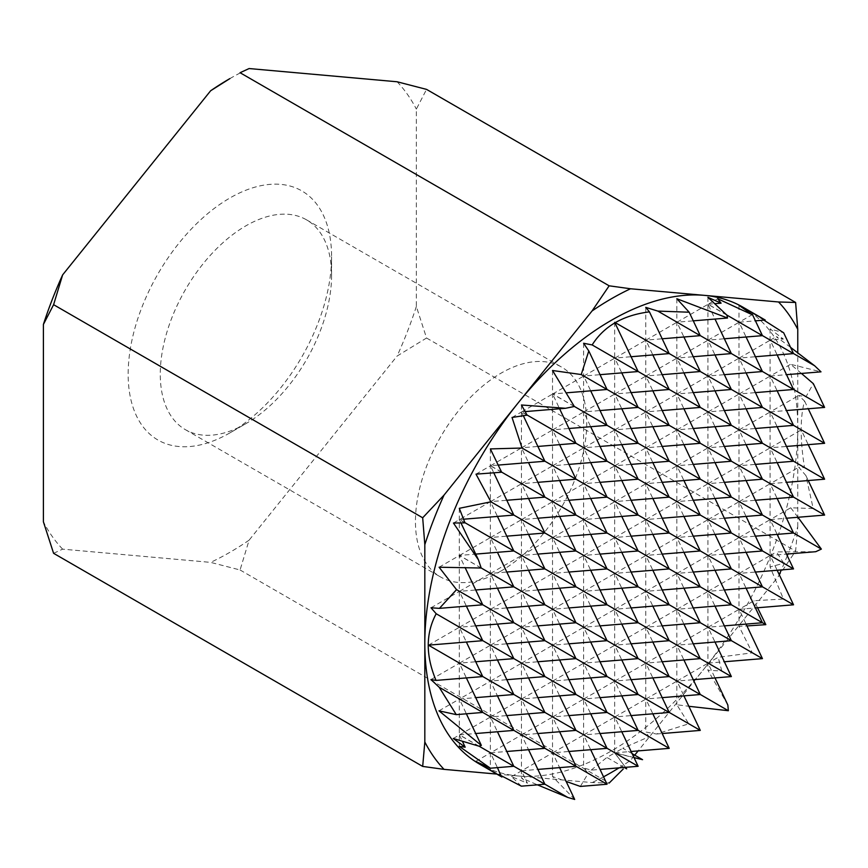 <?xml version="1.0" encoding="UTF-8"?>
<svg xmlns="http://www.w3.org/2000/svg" width="868" height="868" viewBox="0 0 868 868"><rect width="100%" height="100%" fill="white"/><g stroke="black" fill="none" stroke-linecap="round" stroke-linejoin="round"><path stroke-width="0.65" stroke-dasharray="4.34 3.25" d="M229.868 432.904A143.838 83.046 -60 0 1 128.16 374.184A143.838 83.046 -60 0 1 229.868 198.012A143.838 83.046 -60 0 1 331.587 256.744A143.838 83.046 -60 0 1 229.868 432.904L245.926 423.638A121.14 69.939 -60 0 1 185.351 429.638A121.14 69.939 -60 0 1 185.351 289.76A121.14 69.939 -60 0 1 306.491 219.821A121.14 69.939 -60 0 1 331.587 275.275A121.14 69.939 -60 0 1 245.926 423.638L229.868 432.904M501.096 570.96A121.14 69.939 -60 0 1 440.532 576.96A121.14 69.939 -60 0 1 440.532 437.081A121.14 69.939 -60 0 1 561.672 367.142A121.14 69.939 -60 0 1 580.236 464.217A121.14 69.939 -60 0 1 501.096 570.96M632.143 753.652L622.801 748.259L648.993 736.748L645.759 731.995L656.392 734.013L688.791 723.803L676.834 704.751L688.866 706.292M633.987 757.547L614.913 752.806L622.801 748.259M700.281 730.4L688.791 723.803M656.392 734.013L662.186 733.536M544.865 784.173L521.679 770.751L552.623 752.892L559.61 767.637M727.861 705.066L707.919 670.27L721.818 671.007L708.147 663.098L718.183 657.304L752.328 652.823L738.994 626.349L746.957 625.936M762.44 658.628L752.328 652.823M708.147 663.098L724.346 661.763M513.791 766.227L490.604 752.806L521.549 734.946L528.536 749.692M762.419 622.681L739.232 609.26L753.988 600.743L783.435 599.018L770.068 566.934L783.793 563.234L770.307 555.433L786.506 554.11M793.526 604.801L783.435 599.018M739.232 609.26L755.431 607.936M479.006 746.144L459.519 734.87L490.463 717.001L497.451 731.746M459.519 734.87L475.718 733.536M513.813 730.4L490.463 717.001M482.706 712.4L459.519 698.979L490.463 681.12L497.451 695.865M793.493 532.963L770.307 519.552L790.715 507.769L813.218 508.55L805.862 475.523L798.744 467.244L804.517 467.668C800.025 439.414 800.046 417.204 804.582 401.049L798.679 395.504L805.981 396.741L813.338 383.656M824.6 515.082L813.218 508.55M770.307 519.552L786.506 518.218M793.493 497.082L770.307 483.66L798.744 467.244M805.862 475.523L808.238 480.546M824.6 479.201L804.517 467.668M770.307 483.66L786.506 482.326M428.445 645.152L459.389 627.282L466.376 642.027M482.738 640.682L459.389 627.282M793.493 425.309L770.307 411.888L798.679 395.504M804.582 401.049L808.238 408.774M824.6 407.428L805.981 396.741M770.307 411.888L786.506 410.553M801.435 373.446L790.596 364.289L820.998 371.84M793.493 389.417L770.307 376.007L790.596 364.289M481.165 567.965L459.519 555.433L475.718 554.099M459.519 555.433L490.463 537.563L497.451 552.319M513.813 550.974L490.463 537.563M464.933 522.677L459.519 519.541L490.463 501.682L497.451 516.427M459.519 519.541L463.588 519.216M513.813 515.082L490.463 501.682M763.883 320.151L753.684 313.825L764.871 319.836M762.419 335.591L739.232 322.169L753.684 313.825M501.574 472.073L490.604 465.715L498.243 465.085M490.604 465.715L521.549 447.855L528.536 462.601M544.898 461.255L521.549 447.855M726.722 314.976L708.147 304.234L717.673 298.733M527.006 414.969L521.679 411.888L525.14 411.606M521.679 411.888L552.623 394.018L559.61 408.774M574.334 406.484L552.623 394.018M464.988 522.84L459.389 519.628L460.951 522.927M481.187 568.019L459.389 555.509L465.215 567.824M482.738 604.801L459.389 591.401L466.376 606.146M482.738 676.573L459.389 663.174L466.376 677.919M482.738 712.454L459.389 699.055L466.376 713.8M478.93 746.165L459.389 734.946L462.427 741.359M459.291 508.322L459.291 746.361M459.519 698.979L475.718 697.644M482.706 676.508L459.519 663.098L475.718 661.763M482.706 640.627L459.519 627.206L475.718 625.871M482.706 604.736L459.519 591.325L475.718 589.99M501.639 472.214L490.463 465.791L493.805 472.843M513.813 586.855L490.463 573.455L497.451 588.2M513.813 622.747L490.463 609.336L497.451 624.092M513.813 658.628L490.463 645.228L497.451 659.973M513.813 694.519L490.463 681.12M513.813 766.292L490.463 752.892L497.451 767.637M501.357 776.708L490.366 769.894L501.303 775.753M490.366 448.908L490.366 769.894M490.604 752.806L506.803 751.482M513.791 730.346L490.604 716.925L506.803 715.59M513.791 694.454L490.604 681.033L506.803 679.709M513.791 658.573L490.604 645.152L506.803 643.817M513.791 622.681L490.604 609.26L506.803 607.936M513.791 586.801L490.604 573.379L506.803 572.045M513.791 550.909L490.604 537.487L506.803 536.164M513.791 515.017L490.604 501.606L506.803 500.272M527.104 415.154L521.549 411.964L523.339 415.75M544.898 497.136L521.549 483.736L528.536 498.482M544.898 533.028L521.549 519.628L528.536 534.373M544.898 568.909L521.549 555.509L528.536 570.254M544.898 604.801L521.549 591.401L528.536 606.146M544.898 640.682L521.549 627.282L528.536 642.027M544.898 676.573L521.549 663.174L528.536 677.919M544.898 712.454L521.549 699.055L528.536 713.8M544.898 748.346L521.549 734.946M544.898 784.227L521.549 770.827L527.418 783.24L521.44 777.934L537.444 784.846M521.44 404.987L521.44 777.934M521.679 770.751L537.878 769.417M544.865 748.281L521.679 734.87L537.878 733.536M544.865 712.4L521.679 698.979L537.878 697.644M544.865 676.508L521.679 663.098L537.878 661.763M544.865 640.627L521.679 627.206L537.878 625.871M544.865 604.736L521.679 591.325L537.878 589.99M544.865 568.855L521.679 555.433L537.878 554.099M544.865 532.963L521.679 519.552L537.878 518.218M544.865 497.082L521.679 483.66L537.878 482.326M544.865 461.19L521.679 447.779L537.878 446.445M575.972 443.309L552.623 429.91L559.61 444.655M575.972 479.201L552.623 465.791L559.61 480.546M575.972 515.082L552.623 501.682L559.61 516.427M575.972 550.974L552.623 537.574L559.61 552.319M575.972 586.855L552.623 573.455L559.61 588.2M575.972 622.747L552.623 609.347L559.61 624.092M575.972 658.628L552.623 645.228L559.61 659.973M575.972 694.519L552.623 681.12L559.61 695.865M575.972 730.4L552.623 717.001L559.61 731.746M575.972 766.292L552.623 752.892M574.681 799.45L552.525 776.524L566.142 781.428M552.525 370.506L552.525 776.524M574.28 406.398L552.764 393.942L566.175 392.846M575.94 766.227L552.764 752.806L568.952 751.482M575.94 730.346L552.764 716.925L568.952 715.59M575.94 694.454L552.764 681.033L568.952 679.709M575.94 658.573L552.764 645.152L568.952 643.817M575.94 622.681L552.764 609.26L568.952 607.936M575.94 586.801L552.764 573.379L568.952 572.045M575.94 550.909L552.764 537.487L568.952 536.164M575.94 515.028L552.764 501.606L568.952 500.272M575.94 479.136L552.764 465.715L568.952 464.391M575.94 443.255L552.764 429.834L568.952 428.499M607.047 389.482L583.697 376.083L590.685 390.828M607.047 425.363L583.697 411.964L590.685 426.709M607.047 461.255L583.697 447.855L590.685 462.601M607.047 497.136L583.697 483.736L590.685 498.482M607.047 533.028L583.697 519.628L590.685 534.373M607.047 568.909L583.697 555.509L590.685 570.254M607.047 604.801L583.697 591.401L590.685 606.146M607.047 640.682L583.697 627.282L590.685 642.027M607.047 676.573L583.697 663.174L590.685 677.919M607.047 712.465L583.697 699.055L590.685 713.8M607.047 748.346L583.697 734.946L590.685 749.692M607.047 784.238L588.178 773.399L583.6 767.876L591.13 770.155L600.038 769.417M583.6 343.261L583.6 767.876M607.025 389.417L583.838 376.007L600.038 374.672M607.025 748.281L583.838 734.87L600.038 733.536M607.025 712.4L583.838 698.979L600.038 697.644M607.025 676.508L583.838 663.098L600.038 661.763M607.025 640.627L583.838 627.206L600.038 625.871M607.025 604.736L583.838 591.325L600.038 589.99M607.025 568.855L583.838 555.433L600.038 554.099M607.025 532.963L583.838 519.552L600.038 518.218M607.025 497.082L583.838 483.66L600.038 482.326M607.025 461.19L583.838 447.779L600.038 446.445M607.025 425.309L583.838 411.888L600.038 410.553M638.132 371.537L614.783 358.137L621.77 372.882M638.132 407.428L614.783 394.018L621.77 408.774M638.132 443.309L614.783 429.91L621.77 444.655M638.132 479.201L614.783 465.801L621.77 480.546M638.132 515.082L614.783 501.682L621.77 516.427M638.132 550.974L614.783 537.574L621.77 552.319M638.132 586.855L614.783 573.455L621.77 588.2M638.132 622.747L614.783 609.347L621.77 624.092M638.132 658.628L614.783 645.228L621.77 659.973M638.132 694.519L614.783 681.12L621.77 695.865M638.132 730.4L614.783 717.001L621.77 731.746M638.132 766.292L614.783 752.892L625.535 767.323M626.674 768.853L614.674 752.947L634.041 757.655M614.674 322.31L614.674 752.947M638.099 371.482L614.913 358.061L631.112 356.726M614.913 752.806L631.112 751.482M638.099 730.346L614.913 716.925L631.112 715.59M638.099 694.454L614.913 681.033L631.112 679.709M638.099 658.573L614.913 645.152L631.112 643.817M638.099 622.681L614.913 609.26L631.112 607.936M638.099 586.801L614.913 573.379L631.112 572.045M638.099 550.909L614.913 537.487L631.112 536.164M638.099 515.028L614.913 501.606L631.112 500.272M638.099 479.136L614.913 465.715L631.112 464.391M638.099 443.255L614.913 429.834L631.112 428.499M638.099 407.363L614.913 393.942L631.112 392.618M669.206 353.591L645.857 340.191L652.845 354.936M669.206 389.482L645.857 376.083L652.845 390.828M669.206 425.363L645.857 411.964L652.845 426.709M669.206 461.255L645.857 447.855L652.845 462.601M669.206 497.136L645.857 483.736L652.845 498.482M669.206 533.028L645.857 519.628L652.845 534.373M669.206 568.92L645.857 555.509L652.845 570.254M669.206 604.801L645.857 591.401L652.845 606.146M669.206 640.692L645.857 627.282L652.845 642.038M669.206 676.573L645.857 663.174L652.845 677.919M669.206 712.465L645.857 699.055L652.845 713.811M669.206 748.346L648.993 736.748M645.759 307.38L645.759 731.995M669.174 353.536L645.998 340.115L662.186 338.78M669.174 712.4L645.998 698.979L662.186 697.644M669.174 676.508L645.998 663.098L662.186 661.763M669.174 640.627L645.998 627.206L662.186 625.871M669.174 604.736L645.998 591.325L662.186 589.99M669.174 568.855L645.998 555.433L662.186 554.099M669.174 532.963L645.998 519.552L662.186 518.218M669.174 497.082L645.998 483.66L662.186 482.326M669.174 461.19L645.998 447.779L662.186 446.445M669.174 425.309L645.998 411.888L662.186 410.553M669.174 389.417L645.998 376.007L662.186 374.672M700.281 335.656L676.942 322.256L683.919 337.001M700.281 371.537L676.942 358.137L683.919 372.882M700.281 407.428L676.942 394.029L683.919 408.774M700.281 443.309L676.942 429.91L683.919 444.655M700.281 479.201L676.942 465.801L683.919 480.546M700.281 515.082L676.942 501.682L683.919 516.427M700.281 550.974L676.942 537.574L683.919 552.319M700.281 586.855L676.942 573.455L683.919 588.2M700.281 622.747L676.942 609.347L683.919 624.092M700.281 658.628L676.942 645.228L683.919 659.973M700.281 694.519L676.942 681.12L683.919 695.865M676.834 298.733L676.834 704.751M700.259 335.591L677.073 322.169L693.272 320.845M700.259 694.454L677.073 681.033L693.272 679.709M700.259 658.573L677.073 645.152L693.272 643.817M700.259 622.681L677.073 609.26L693.272 607.936M700.259 586.801L677.073 573.379L693.272 572.045M700.259 550.909L677.073 537.487L693.272 536.164M700.259 515.028L677.073 501.606L693.272 500.272M700.259 479.136L677.073 465.715L693.272 464.391M700.259 443.255L677.073 429.834L693.272 428.499M700.259 407.363L677.073 393.942L693.272 392.618M700.259 371.482L677.073 358.061L693.272 356.726M726.885 315.138L708.017 304.31L715.004 319.055M731.366 353.591L708.017 340.191L715.004 354.936M731.366 389.482L708.017 376.083L715.004 390.828M731.366 425.374L708.017 411.964L715.004 426.709M731.366 461.255L708.017 447.855L715.004 462.601M731.366 497.147L708.017 483.736L715.004 498.492M731.366 533.028L708.017 519.628L715.004 534.373M731.366 568.92L708.017 555.509L715.004 570.265M731.366 604.801L708.017 591.401L715.004 606.146M731.366 640.692L708.017 627.282L715.004 642.038M731.366 676.573L708.017 663.174L715.004 677.919M707.919 297.323L707.919 670.27M708.147 304.234L714.852 303.681M731.333 640.627L708.147 627.206L724.346 625.871M731.333 604.736L708.147 591.325L724.346 589.99M731.333 568.855L708.147 555.433L724.346 554.099M731.333 532.963L708.147 519.552L724.346 518.218M731.333 497.082L708.147 483.66L724.346 482.326M731.333 461.19L708.147 447.779L724.346 446.445M731.333 425.309L708.147 411.888L724.346 410.553M731.333 389.417L708.147 376.007L724.346 374.672M731.333 353.536L708.147 340.115L724.346 338.78M762.44 335.656L739.091 322.256L746.079 337.001M762.44 371.537L739.091 358.137L746.079 372.882M762.44 407.428L739.091 394.029L746.079 408.774M762.44 443.309L739.091 429.91L746.079 444.655M762.44 479.201L739.091 465.801L746.079 480.546M762.44 515.082L739.091 501.682L746.079 516.427M762.44 550.974L739.091 537.574L746.079 552.319M762.44 586.855L739.091 573.455L746.079 588.2M762.44 622.747L739.091 609.347L746.079 624.092M738.994 305.362L738.994 626.349M739.232 322.169L755.431 320.845M762.419 586.801L739.232 573.379L755.431 572.045M762.419 550.909L739.232 537.487L755.431 536.164M762.419 515.028L739.232 501.606L755.431 500.272M762.419 479.136L739.232 465.715L755.431 464.391M762.419 443.255L739.232 429.834L755.431 428.499M762.419 407.363L739.232 393.942L755.431 392.618M762.419 371.482L739.232 358.061L755.431 356.726M793.493 353.536L770.307 340.115L783.337 339.041L770.068 328.896L783.663 332.78M793.526 353.601L770.176 340.191L777.164 354.947M793.526 389.482L770.176 376.083L777.164 390.828M793.526 425.374L770.176 411.964L777.164 426.72M793.526 461.255L770.176 447.855L777.164 462.601M793.526 497.147L770.176 483.736L777.164 498.492M793.526 533.028L770.176 519.628L777.164 534.373M793.526 568.92L770.176 555.509L777.164 570.265M770.068 328.896L770.068 566.934M793.493 461.19L770.307 447.779L786.506 446.445M770.307 376.007L786.506 374.672M416.347 306.48A290.086 167.481 -60 0 1 397.11 356.043L426.546 338.01L416.347 306.48L416.347 109.129L426.546 89.382M249.105 540.167A290.086 167.481 -60 0 1 210.642 562.377L240.067 569.983L249.105 540.167L397.11 356.043M53.599 553.317L62.637 549.151L210.642 562.377M62.637 549.151A290.086 167.481 -60 0 1 43.4 521.787M229.868 78.608A290.086 167.481 -60 0 1 249.105 68.55M397.11 81.766A290.086 167.481 -60 0 1 416.347 109.129M743.138 307.294A263.709 152.258 -60 0 1 797.757 428.011L797.757 352.788M797.757 526.681L797.757 428.011A263.709 152.258 -60 0 1 704.523 668.317L778.531 576.254L795.62 551.093L797.757 526.681A290.086 167.481 -60 0 1 787.97 553.979M240.067 569.983L609.152 783.066L592.052 782.578L518.055 775.97A263.709 152.258 -60 0 1 479.44 764.046M496.789 774.072L518.055 775.97A263.709 152.258 -60 0 0 704.523 668.317L638.132 750.896M426.546 338.01L795.62 551.093M619.068 767.855A290.086 167.481 -60 0 0 630.526 760.379L634.725 755.149M790.553 347.341L776.242 336.697L783.337 339.041M770.307 340.115L776.242 336.697M624.211 767.431L606.895 757.438L614.783 752.892M591.13 770.155L606.895 757.438M580.334 786.43L588.178 773.399M521.386 786.169L511.512 776.621L527.418 783.24M797.952 517.274L790.715 507.769M783.793 563.234L776.437 551.896L815.746 551.701M757.558 607.763L753.988 600.743M721.818 671.007L718.183 657.304M824.6 443.309L801.251 429.91L808.238 444.655M438.98 710.838L459.389 699.055M430.962 679.59L459.389 663.174M431.016 607.784L459.389 591.401M439.099 567.227L459.389 555.509M453.259 738.484L459.389 734.946M453.454 523.046L459.389 519.628M475.707 761.41L490.463 752.892M459.519 663.098L490.463 645.228M459.519 627.206L490.463 609.336M459.519 591.325L490.463 573.455M476.011 474.145L490.463 465.791M511.512 776.621L521.549 770.827M490.604 716.925L521.549 699.055M490.604 681.033L521.549 663.174M490.604 645.152L521.549 627.282M490.604 609.26L521.549 591.401M490.604 573.379L521.549 555.509M490.604 537.487L521.549 519.628M490.604 501.606L521.549 483.736M512.033 417.465L521.549 411.964M521.679 734.87L552.623 717.001M521.679 698.979L552.623 681.12M521.679 663.098L552.623 645.228M521.679 627.206L552.623 609.347M521.679 591.325L552.623 573.455M521.679 555.433L552.623 537.574M521.679 519.552L552.623 501.682M521.679 483.66L552.623 465.791M521.679 447.779L552.623 429.91M552.764 752.806L583.697 734.946M552.764 716.925L583.697 699.055M552.764 681.033L583.697 663.174M552.764 645.152L583.697 627.282M552.764 609.26L583.697 591.401M552.764 573.379L583.697 555.509M552.764 537.487L583.697 519.628M552.764 501.606L583.697 483.736M552.764 465.715L583.697 447.855M552.764 429.834L583.697 411.964M552.764 393.942L583.697 376.083M583.838 734.87L614.783 717.001M583.838 698.979L614.783 681.12M583.838 663.098L614.783 645.228M583.838 627.206L614.783 609.347M583.838 591.325L614.783 573.455M583.838 555.433L614.783 537.574M583.838 519.552L614.783 501.682M583.838 483.66L614.783 465.801M583.838 447.779L614.783 429.91M583.838 411.888L614.783 394.018M583.838 376.007L614.783 358.137M614.913 716.925L645.857 699.055M614.913 681.033L645.857 663.174M614.913 645.152L645.857 627.282M614.913 609.26L645.857 591.401M614.913 573.379L645.857 555.509M614.913 537.487L645.857 519.628M614.913 501.606L645.857 483.736M614.913 465.715L645.857 447.855M614.913 429.834L645.857 411.964M614.913 393.942L645.857 376.083M614.913 358.061L645.857 340.191M645.998 698.979L676.942 681.12M645.998 663.098L676.942 645.228M645.998 627.206L676.942 609.347M645.998 591.325L676.942 573.455M645.998 555.433L676.942 537.574M645.998 519.552L676.942 501.682M645.998 483.66L676.942 465.801M645.998 447.779L676.942 429.91M645.998 411.888L676.942 394.029M645.998 376.007L676.942 358.137M645.998 340.115L676.942 322.256M677.073 681.033L708.017 663.174M677.073 645.152L708.017 627.282M677.073 609.26L708.017 591.401M677.073 573.379L708.017 555.509M677.073 537.487L708.017 519.628M677.073 501.606L708.017 483.736M677.073 465.715L708.017 447.855M677.073 429.834L708.017 411.964M677.073 393.942L708.017 376.083M677.073 358.061L708.017 340.191M677.073 322.169L708.017 304.31M708.147 627.206L739.091 609.347M708.147 591.325L739.091 573.455M708.147 555.433L739.091 537.574M708.147 519.552L739.091 501.682M708.147 483.66L739.091 465.801M708.147 447.779L739.091 429.91M708.147 411.888L739.091 394.029M708.147 376.007L739.091 358.137M708.147 340.115L739.091 322.256M739.232 573.379L770.176 555.509M739.232 537.487L770.176 519.628M739.232 501.606L770.176 483.736M739.232 465.715L770.176 447.855M739.232 429.834L770.176 411.964M739.232 393.942L770.176 376.083M739.232 358.061L770.176 340.191M770.307 555.433L776.437 551.896M770.307 447.779L801.251 429.91M787.276 555.726A290.086 167.481 -60 0 1 781.352 569.918M779.247 574.659A290.086 167.481 -60 0 1 778.531 576.254M603.542 776.827A290.086 167.481 -60 0 1 592.052 782.578M331.587 275.275L331.587 256.744M185.351 429.638L440.532 576.96M306.491 219.821L561.672 367.142"/><path stroke-width="1.3" d="M609.152 285.811L240.067 72.717L249.105 68.55L397.11 81.766L426.546 89.382L795.62 302.465L778.531 301.977L630.526 288.762L609.152 285.811L592.052 310.972L518.055 403.023A263.709 152.258 -60 0 1 704.523 295.37A263.709 152.258 -60 0 1 743.138 307.294L765.218 320.032L738.994 305.362L752.621 314.91L717.673 298.733L721.08 303.171L707.919 297.323L726.885 315.138L727.547 318.024L676.834 298.733L689.181 312.22L657.846 311.091L645.759 307.38L649.438 311.862L669.206 353.591L614.674 322.31L638.132 371.537L592.16 344.932L583.6 343.261L588.797 350.954L607.047 389.482L581.235 374.542L552.525 370.506L574.334 406.484L565.567 408.286L521.44 404.987L527.104 415.154L512.033 417.465L522.048 448.029L490.366 448.908L501.639 472.214L476.011 474.145L490.887 501.812L459.291 508.322L464.988 522.84L453.454 523.046L478.463 559.882L481.187 568.019L439.099 567.227L456.546 589.643L439.436 608.36L482.738 604.801L456.546 589.643M634.041 757.655L642.57 759.674L632.143 753.652M642.57 759.674L633.987 757.547M662.186 733.536L700.281 730.4L669.174 712.4M537.444 784.846L567.824 797.453L544.865 784.173M567.824 797.453L574.681 799.45L559.61 767.637M724.346 661.763L762.44 658.628L731.333 640.627M528.536 749.692L544.898 784.227L513.791 766.227M755.431 607.936L793.526 604.801L762.419 586.801M497.451 731.746L513.813 766.292L479.006 746.144M475.718 733.536L513.813 730.4L482.706 712.4M497.451 695.865L513.813 730.4M786.506 518.218L824.6 515.082L793.493 497.082M808.238 480.546L824.6 515.082M786.506 482.326L824.6 479.201L793.493 461.19M466.376 642.027L482.738 676.573L428.445 645.152L482.738 640.682L436.192 613.741C425.656 633.358 425.602 655.59 436.029 680.414L430.962 679.59L439.165 687.239L456.275 714.635L438.98 710.838L481.349 745.406L478.93 746.165L453.259 738.484L465.183 747.185L459.291 746.361L490.366 768.213L513.813 766.292M808.238 408.774L824.6 443.309L793.493 425.309M786.506 410.553L824.6 407.428L793.493 389.417M824.6 407.428L813.338 383.656L801.435 373.446M475.718 554.099L513.813 550.974L464.933 522.677M497.451 516.427L513.813 550.974M463.588 519.216L513.813 515.082L490.887 501.812M755.431 356.726L793.526 353.601L783.663 332.78L763.883 320.151M793.526 353.601L762.419 335.591M498.243 465.085L544.898 461.255L522.048 448.029M752.621 314.91L762.44 335.656L726.722 314.976M525.14 411.606L565.567 408.286M689.181 312.22L700.281 335.656L657.846 311.091M460.951 522.927L478.463 559.882M465.215 567.824L482.738 604.801M466.376 606.146L482.738 640.682M466.376 677.919L482.738 712.454L439.165 687.239M466.376 713.8L481.349 745.406M462.427 741.359L465.183 747.185M475.718 697.644L513.813 694.519L482.706 676.508M475.718 661.763L513.813 658.628L482.706 640.627M475.718 625.871L513.813 622.747L482.706 604.736M475.718 589.99L513.813 586.855L481.165 567.965M493.805 472.843L513.813 515.082M497.451 552.319L513.813 586.855M497.451 588.2L513.813 622.747M497.451 624.092L513.813 658.628M497.451 659.973L513.813 694.519M497.451 767.637L501.357 776.708M501.303 775.753L521.386 786.169L544.898 784.227M506.803 751.482L544.898 748.346L513.791 730.346M506.803 715.59L544.898 712.454L513.791 694.454M506.803 679.709L544.898 676.573L513.791 658.573M506.803 643.817L544.898 640.682L513.791 622.681M506.803 607.936L544.898 604.801L513.791 586.801M506.803 572.045L544.898 568.909L513.791 550.909M506.803 536.164L544.898 533.028L513.791 515.017M506.803 500.272L544.898 497.136L501.574 472.073M523.339 415.75L544.898 461.255M528.536 462.601L544.898 497.136M528.536 498.482L544.898 533.028M528.536 534.373L544.898 568.909M528.536 570.254L544.898 604.801M528.536 606.146L544.898 640.682M528.536 642.027L544.898 676.573M528.536 677.919L544.898 712.454M528.536 713.8L544.898 748.346M537.878 446.445L575.972 443.309L527.006 414.969M537.878 769.417L575.972 766.292L544.865 748.281M537.878 733.536L575.972 730.4L544.865 712.4M537.878 697.644L575.972 694.519L544.865 676.508M537.878 661.763L575.972 658.628L544.865 640.627M537.878 625.871L575.972 622.747L544.865 604.736M537.878 589.99L575.972 586.855L544.865 568.855M537.878 554.099L575.972 550.974L544.865 532.963M537.878 518.218L575.972 515.082L544.865 497.082M537.878 482.326L575.972 479.201L544.865 461.19M559.61 408.774L575.972 443.309M559.61 444.655L575.972 479.201M559.61 480.546L575.972 515.082M559.61 516.427L575.972 550.974M559.61 552.319L575.972 586.855M559.61 588.2L575.972 622.747M559.61 624.092L575.972 658.628M559.61 659.973L575.972 694.519M559.61 695.865L575.972 730.4M559.61 731.746L575.972 766.292M566.175 392.846L607.047 389.482M566.142 781.428L580.334 786.43L607.047 784.238L575.94 766.227M568.952 751.482L607.047 748.346L575.94 730.346M568.952 715.59L607.047 712.465L575.94 694.454M568.952 679.709L607.047 676.573L575.94 658.573M568.952 643.817L607.047 640.682L575.94 622.681M568.952 607.936L607.047 604.801L575.94 586.801M568.952 572.045L607.047 568.909L575.94 550.909M568.952 536.164L607.047 533.028L575.94 515.028M568.952 500.272L607.047 497.136L575.94 479.136M568.952 464.391L607.047 461.255L575.94 443.255M568.952 428.499L607.047 425.363L574.28 406.398M590.685 390.828L607.047 425.363M590.685 426.709L607.047 461.255M590.685 462.601L607.047 497.136M590.685 498.482L607.047 533.028M590.685 534.373L607.047 568.909M590.685 570.254L607.047 604.801M590.685 606.146L607.047 640.682M590.685 642.027L607.047 676.573M590.685 677.919L607.047 712.465M590.685 713.8L607.047 748.346M590.685 749.692L607.047 784.238M600.038 374.672L638.132 371.537M600.038 769.417L638.132 766.292L607.025 748.281M600.038 733.536L638.132 730.4L607.025 712.4M600.038 697.644L638.132 694.519L607.025 676.508M600.038 661.763L638.132 658.628L607.025 640.627M600.038 625.871L638.132 622.747L607.025 604.736M600.038 589.99L638.132 586.855L607.025 568.855M600.038 554.099L638.132 550.974L607.025 532.963M600.038 518.218L638.132 515.082L607.025 497.082M600.038 482.326L638.132 479.201L607.025 461.19M600.038 446.445L638.132 443.309L607.025 425.309M600.038 410.553L638.132 407.428L607.025 389.417M621.77 372.882L638.132 407.428M621.77 408.774L638.132 443.309M621.77 444.655L638.132 479.201M621.77 480.546L638.132 515.082M621.77 516.427L638.132 550.974M621.77 552.319L638.132 586.855M621.77 588.2L638.132 622.747M621.77 624.092L638.132 658.628M621.77 659.973L638.132 694.519M621.77 695.865L638.132 730.4M621.77 731.746L638.132 766.292M625.535 767.323L626.674 768.853L624.211 767.431M631.112 356.726L669.206 353.591M631.112 751.482L669.206 748.346L638.099 730.346M631.112 715.59L669.206 712.465L638.099 694.454M631.112 679.709L669.206 676.573L638.099 658.573M631.112 643.817L669.206 640.692L638.099 622.681M631.112 607.936L669.206 604.801L638.099 586.801M631.112 572.045L669.206 568.92L638.099 550.909M631.112 536.164L669.206 533.028L638.099 515.028M631.112 500.272L669.206 497.136L638.099 479.136M631.112 464.391L669.206 461.255L638.099 443.255M631.112 428.499L669.206 425.363L638.099 407.363M631.112 392.618L669.206 389.482L638.099 371.482M652.845 354.936L669.206 389.482M652.845 390.828L669.206 425.363M652.845 426.709L669.206 461.255M652.845 462.601L669.206 497.136M652.845 498.482L669.206 533.028M652.845 534.373L669.206 568.92M652.845 570.254L669.206 604.801M652.845 606.146L669.206 640.692M652.845 642.038L669.206 676.573M652.845 677.919L669.206 712.465M652.845 713.811L669.206 748.346M662.186 338.78L700.281 335.656M662.186 697.644L700.281 694.519L669.174 676.508M662.186 661.763L700.281 658.628L669.174 640.627M662.186 625.871L700.281 622.747L669.174 604.736M662.186 589.99L700.281 586.855L669.174 568.855M662.186 554.099L700.281 550.974L669.174 532.963M662.186 518.218L700.281 515.082L669.174 497.082M662.186 482.326L700.281 479.201L669.174 461.19M662.186 446.445L700.281 443.309L669.174 425.309M662.186 410.553L700.281 407.428L669.174 389.417M662.186 374.672L700.281 371.537L669.174 353.536M683.919 337.001L700.281 371.537M683.919 372.882L700.281 407.428M683.919 408.774L700.281 443.309M683.919 444.655L700.281 479.201M683.919 480.546L700.281 515.082M683.919 516.427L700.281 550.974M683.919 552.319L700.281 586.855M683.919 588.2L700.281 622.747M683.919 624.092L700.281 658.628M683.919 659.973L700.281 694.519M683.919 695.865L700.281 730.4M693.272 356.726L731.366 353.591L700.259 335.591M693.272 320.845L727.547 318.024M688.866 706.292L728.36 710.718L700.259 694.454M693.272 679.709L731.366 676.573L700.259 658.573M693.272 643.817L731.366 640.692L700.259 622.681M693.272 607.936L731.366 604.801L700.259 586.801M693.272 572.045L731.366 568.92L700.259 550.909M693.272 536.164L731.366 533.028L700.259 515.028M693.272 500.272L731.366 497.147L700.259 479.136M693.272 464.391L731.366 461.255L700.259 443.255M693.272 428.499L731.366 425.374L700.259 407.363M693.272 392.618L731.366 389.482L700.259 371.482M715.004 319.055L731.366 353.591M715.004 354.936L731.366 389.482M715.004 390.828L731.366 425.374M715.004 426.709L731.366 461.255M715.004 462.601L731.366 497.147M715.004 498.492L731.366 533.028M715.004 534.373L731.366 568.92M715.004 570.265L731.366 604.801M715.004 606.146L731.366 640.692M715.004 642.038L731.366 676.573M715.004 677.919L727.861 705.066L728.36 710.718M714.852 303.681L721.08 303.171M724.346 625.871L762.44 622.747L731.333 604.736M724.346 589.99L762.44 586.855L731.333 568.855M724.346 554.099L762.44 550.974L731.333 532.963M724.346 518.218L762.44 515.082L731.333 497.082M724.346 482.326L762.44 479.201L731.333 461.19M724.346 446.445L762.44 443.309L731.333 425.309M724.346 410.553L762.44 407.428L731.333 389.417M724.346 374.672L762.44 371.537L731.333 353.536M724.346 338.78L762.44 335.656M746.079 337.001L762.44 371.537M746.079 372.882L762.44 407.428M746.079 408.774L762.44 443.309M746.079 444.655L762.44 479.201M746.079 480.546L762.44 515.082M746.079 516.427L762.44 550.974M746.079 552.319L762.44 586.855M746.079 588.2L762.44 622.747M746.079 624.092L762.44 658.628M755.431 320.845L765.218 320.032M746.957 625.936L765.815 624.656L762.419 622.681M755.431 572.045L793.526 568.92L762.419 550.909M755.431 536.164L793.526 533.028L762.419 515.028M755.431 500.272L793.526 497.147L762.419 479.136M755.431 464.391L793.526 461.255L762.419 443.255M755.431 428.499L793.526 425.374L762.419 407.363M755.431 392.618L793.526 389.482L762.419 371.482M777.164 354.947L793.526 389.482M777.164 390.828L793.526 425.374M777.164 426.72L793.526 461.255M777.164 462.601L793.526 497.147M777.164 498.492L793.526 533.028M777.164 534.373L793.526 568.92M777.164 570.265L793.526 604.801M786.506 374.672L820.998 371.84L814.661 365.786L793.493 353.536M786.506 554.11L815.746 551.701L821.367 549.097L793.493 532.963M786.506 446.445L824.6 443.309M43.4 324.448A290.086 167.481 -60 0 1 62.637 274.885L53.599 304.69L43.4 324.448L43.4 521.787L53.599 553.317L422.683 766.411L444.047 769.363L496.789 774.072M210.642 90.76A290.086 167.481 -60 0 1 229.868 78.608L210.642 90.76L62.637 274.885M797.757 352.788L797.757 329.341L795.62 302.465M424.821 544.659L424.821 643.329A263.709 152.258 -60 0 1 518.055 403.023L444.047 495.085L422.683 517.784L424.821 544.659A290.086 167.481 -60 0 1 444.047 495.085M501.747 776.925L479.44 764.046A263.709 152.258 -60 0 1 424.821 643.329L424.821 741.999L422.683 766.411M53.599 304.69L422.683 517.784M634.725 755.149L638.132 750.896M609.152 783.066L623.246 768.994M814.661 365.786L790.553 347.341M490.366 768.213L475.707 761.41L501.899 777.023M439.436 608.36L431.016 607.784L436.192 613.741M588.797 350.954L581.235 374.542M615.032 322.787C605.549 328.332 597.933 335.71 592.16 344.932M649.438 311.862C636.385 313.511 625.068 317.059 615.51 322.516M821.367 549.097L797.952 517.274M765.815 624.656L757.558 607.763M808.238 444.655L824.6 479.201M436.029 680.414L482.738 676.573M456.275 714.635L482.738 712.454M778.531 301.977A290.086 167.481 -60 0 1 797.757 329.341M787.97 553.979A290.086 167.481 -60 0 1 787.276 555.726M781.352 569.918A290.086 167.481 -60 0 1 779.247 574.659M592.052 310.972A290.086 167.481 -60 0 1 630.526 288.762M444.047 769.363A290.086 167.481 -60 0 1 424.821 741.999M619.068 767.855A290.086 167.481 -60 0 1 603.542 776.827"/></g></svg>
